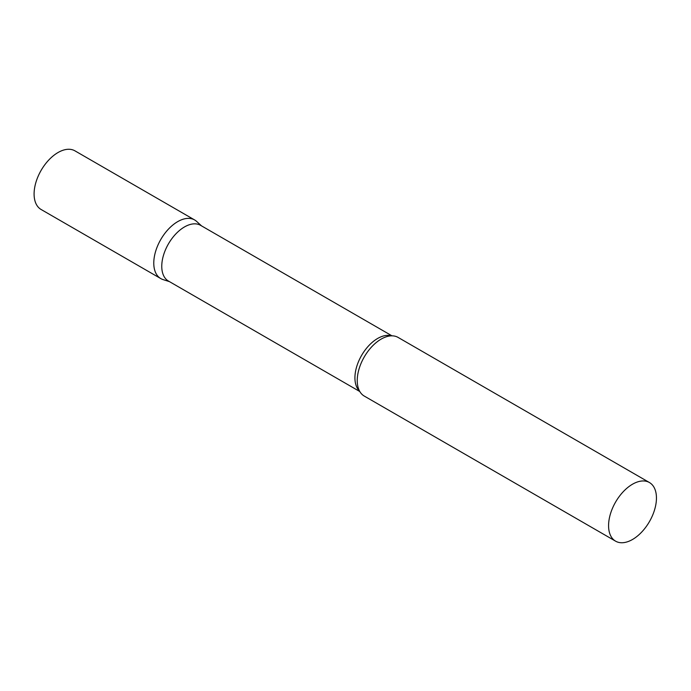 <?xml version="1.0" encoding="UTF-8"?>
<svg xmlns="http://www.w3.org/2000/svg" width="691" height="691" viewBox="0 0 691 691"><rect width="100%" height="100%" fill="white"/><g stroke="black" fill="none" stroke-linecap="round" stroke-linejoin="round"><path stroke-width="1.04" d="M160.787 278.585A33.85 19.547 -60 0 1 155.596 251.464A33.85 19.547 -60 0 1 177.708 221.63A33.85 19.547 -60 0 1 194.637 219.954L74.956 150.854A33.85 19.547 -60 0 0 58.027 152.53A33.85 19.547 -60 0 0 35.915 182.364A33.85 19.547 -60 0 0 41.097 209.485L160.787 278.585M391.97 335.835L200.58 225.335A32.157 18.571 120 0 0 175.799 233.955A32.157 18.571 120 0 0 161.763 266.32A32.157 18.571 120 0 0 168.423 281.038L359.812 391.538M201.582 225.922L196.615 221.405A33.85 19.547 120 0 0 169.951 227.607A33.85 19.547 120 0 0 153.773 263.09A33.85 19.547 120 0 0 163.024 279.579L169.425 281.626M649.436 482.534L398.102 337.424A33.85 19.547 120 0 0 386.122 336.837A33.85 19.547 120 0 0 357.238 380.56A33.85 19.547 120 0 0 357.757 385.975A33.85 19.547 120 0 0 364.252 396.055L615.586 541.165A33.85 19.547 120 0 0 641.671 532.096A33.85 19.547 120 0 0 656.45 498.03A33.85 19.547 120 0 0 649.436 482.534A33.85 19.547 120 0 0 623.351 491.603A33.85 19.547 120 0 0 608.572 525.67A33.85 19.547 120 0 0 615.586 541.165M391.365 335.843A32.157 18.571 120 0 0 367.526 347.063A32.157 18.571 120 0 0 354.924 377.839A32.157 18.571 120 0 0 359.519 391.011"/></g></svg>
